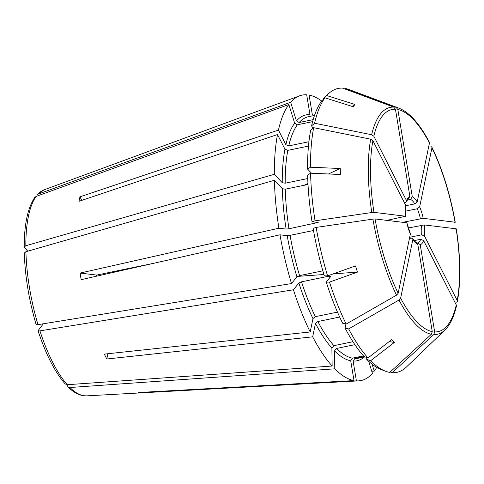 <?xml version="1.0" encoding="UTF-8"?>
<svg xmlns="http://www.w3.org/2000/svg" width="484" height="484" viewBox="0 0 484 484"><rect width="100%" height="100%" fill="white"/><g stroke="black" fill="none" stroke-linecap="round" stroke-linejoin="round"><path stroke-width="0.73" d="M433.773 334.577A115.864 39.815 -101.7 0 0 444.923 330.04C450.09 324.958 453.925 316.966 456.43 306.07L456.273 304.926L423.573 240.5A24.66 8.476 -101.7 0 1 420.221 244.686L434.662 331.933L433.773 334.577A882641.088 823389.972 96.9 0 1 392.149 372.704L390.213 371.984M444.923 330.04L406.397 367.041A144.958 49.816 -101.7 0 1 392.149 372.704M420.221 244.686L417.789 242.889L417.033 243.047M423.573 240.5L420.675 239.284L414.262 240.608M416.639 242.786L417.819 244.39L432.26 331.637L431.365 334.287A882641.088 823389.972 96.9 0 1 389.747 372.414A144.958 49.816 -101.7 0 1 385.784 371.307A144.958 49.816 -101.7 0 1 370.647 360.725L394.333 342.448L389.221 341.559M417.819 244.39A24.66 8.476 -101.7 0 1 412.919 239.205L400.637 298.162L399.016 300.038A871815.188 508544.021 153.1 0 1 348.649 328.908L345.074 328.091L345.933 323.984M364.918 356.853L358.565 358.166A123.311 42.374 -101.7 0 1 354.826 358.456L364.053 356.545L368.003 357.93A144.958 49.816 -101.7 0 1 348.649 328.908M368.003 357.93L391.689 339.653A117.515 35.096 19.9 0 1 394.333 342.448M385.784 371.307L381.561 369.728A142.502 48.975 -101.7 0 1 366.703 359.352L370.647 360.725M366.672 357.464L366.703 359.352M363.46 355.879L352.419 358.16L350.719 360.786L353.998 380.587A145.732 50.082 -101.7 0 1 334.783 368.826L334.517 350.876L336.549 348.45L354.881 344.662M412.919 239.205L412.804 238.558L411.164 238.128L409.585 238.455M67.185 384.726L67.917 386.807L69.896 387.515L334.783 368.826M410.39 233.79L398.163 293.292L396.541 295.167A871815.364 508544.118 153.1 0 1 346.175 324.038A144.958 49.816 -101.7 0 1 329.507 282.099L357.416 272.135L333.307 273.847M410.444 234.335A24.66 8.476 -101.7 0 1 406.863 222.809L375.052 218.943L372.898 219.107A882670.419 95272.635 170.6 0 0 316.143 227.419L313.112 228.333A142.502 48.975 -101.7 0 0 324.328 275.874L327.583 275.892A144.958 49.816 -101.7 0 1 316.143 227.419M327.583 275.892L355.486 265.928A117.515 83.901 57 0 1 357.416 272.135M346.175 324.038L342.605 323.215A142.502 48.975 -101.7 0 1 326.258 282.081L329.507 282.099M329.84 277.604A123.311 42.374 -101.7 0 1 329.344 276.074L330.802 276.4L326.258 282.081M364.059 356.557A142.502 48.975 -101.7 0 1 345.074 328.091M65.171 383.903L67.258 384.719L332.145 366.031L331.879 348.081L333.912 345.655A123.311 42.374 -101.7 0 1 317.831 321.545L315.459 323.457L312.67 336.834L106.795 358.995L107.89 353.737M43.36 323.784L38.048 330.651M38.151 330.294C37.812 330.868 38.405 331.056 39.918 330.862L293.431 289.771L298.846 283.007L301.508 281.827L329.344 276.074M405.907 216.281L373.963 212.349L371.803 212.512A882670.419 95272.635 170.6 0 0 315.048 220.825A144.958 49.816 -101.7 0 1 310.583 173.199L340.349 174.494A117.515 74.869 114.3 0 0 340.258 168.511L328.454 173.98M386.885 220.383L405.767 216.215A24.66 8.476 -101.7 0 1 405.604 205.107L372.898 140.687L370.72 139.192A871815.533 641623.124 -168.2 0 0 313.668 127.691L310.661 130.275A142.502 48.975 -101.7 0 0 307.546 169.043L310.492 167.216A144.958 49.816 -101.7 0 1 313.668 127.691M310.492 167.216L340.258 168.511M315.048 220.825L312.017 221.739A142.502 48.975 -101.7 0 1 307.63 175.026L310.583 173.199M312.017 221.739L318.218 222.537M36.221 324.086C35.883 324.661 36.475 324.849 37.988 324.655L291.501 283.563A145.732 50.082 -101.7 0 1 279.994 234.8L287.212 235.678L290.073 235.351L313.493 230.511M24.309 253.071L25.912 251.716L274.404 180.29L282.329 188.675L285.27 189.183L308.012 184.483M153.936 263.248L96.776 275.057A448.408 48.4 170.6 0 1 96.637 275.075L96.806 276.134M404.479 202.887L406.602 201.695L406.536 200.654L373.829 136.228L371.645 134.733A871815.364 641622.997 -168.2 0 0 314.6 123.232A144.958 49.816 -101.7 0 1 324.945 97.822L353.126 106.722A117.515 13.298 142.5 0 0 354.935 104.471L352.116 106.401M406.536 200.654A24.66 8.476 -101.7 0 1 409.881 196.468L395.44 109.221L393.758 107.103A882670.419 823417.33 -83.1 0 0 342.684 88.136A144.958 49.816 -101.7 0 0 328.43 93.799A144.958 49.816 -101.7 0 0 326.748 95.566L354.935 104.471M314.6 123.232L311.593 125.822A142.502 48.975 -101.7 0 1 321.739 100.896L324.945 97.822M311.593 125.822L312.882 128.369M311.508 173.242L307.546 169.043M27.788 251.178L24.218 247.07L25.827 245.733L274.319 174.307L282.239 182.692L285.179 183.2A123.311 42.374 -101.7 0 1 287.823 150.361L284.937 149.163L277.513 134.54L79.019 201.296A113.595 39.035 78.3 0 1 79.951 196.837L81.748 200.376M34.775 197.472L36.088 196.444L288.851 104.52L294.641 123.142L297.345 124.787L312.628 121.629M396.16 107.4A882670.237 823417.16 -83.1 0 0 345.086 88.427A144.958 49.816 -101.7 0 1 349.049 89.54L399.082 108.234A115.864 39.815 -101.7 0 0 396.16 107.4L397.842 109.511A113.431 38.98 -101.7 0 1 429.465 142.986L429.375 142.242C419.652 123.807 409.555 112.476 399.082 108.234M345.086 88.427L344.62 88.856M407.365 200.073L410.595 199.408L412.289 196.758L397.842 109.511M412.289 196.758A24.66 8.476 -101.7 0 1 417.19 201.949L429.465 142.986M417.19 201.949L414.812 203.873L405.749 205.748M323.669 99.045L323.542 98.639A142.502 48.975 -101.7 0 1 325.181 96.921L328.43 93.799M36.784 194.955L37.891 194.193L290.654 102.263L296.444 120.891L299.148 122.531A123.311 42.374 -101.7 0 1 308.647 116.65L314.509 115.44A125.556 43.149 -101.7 0 0 312.368 114.883L309.088 95.082A145.732 50.082 -101.7 0 1 321.648 101.011M405.562 211.169L417.287 208.743L419.658 206.819L431.94 147.862L431.861 147.136L430.984 146.519M419.658 206.819A24.66 8.476 -101.7 0 1 423.24 218.338L455.051 222.204L454.627 222.579L455.051 222.204A113.431 38.98 -101.7 0 0 431.94 147.862M423.24 218.338L402.736 222.313M455.722 229.174L456.14 228.805L424.335 224.939A24.66 8.476 -101.7 0 1 424.498 236.041L457.205 300.467L457.374 301.538L456.805 302.494M424.498 236.041L421.606 234.825L409.833 237.263M424.335 224.939L408.327 227.976M323.542 98.639L326.748 95.566M313.184 119.633L299.148 122.531M308.483 146.089L287.823 150.361M405.604 205.107L405.737 205.888M308.937 141.727L288.748 145.902L285.863 144.704L278.445 130.087L79.951 196.837M307.957 183.466L303.952 185.324M307.739 178.536L285.179 183.2M96.637 275.075L80.084 273.067A113.595 39.035 78.3 0 0 81.179 279.661L279.994 234.8M406.863 222.809L410.402 233.784M323.917 274.513L297.46 276.394M69.896 387.515A105.337 36.197 -101.7 0 0 86.66 395.864L358.481 380.884A145.732 50.082 -101.7 0 0 372.438 373.406L368.651 361.233M140.802 392.391L140.868 392.808A113.595 39.035 78.3 0 1 138.466 392.518L353.998 380.587M352.945 341.722L333.912 345.655M337.469 312.101L315.356 316.675L312.985 318.587L310.196 331.964L104.32 354.119A113.595 39.035 78.3 0 0 106.795 358.995M318.079 222.477L288.984 228.751L286.117 229.083L278.899 228.206A145.732 50.082 -101.7 0 1 274.404 180.29M322.84 270.816L299.578 275.62A123.311 42.374 -101.7 0 1 290.073 235.351M339.665 317.032L317.831 321.545M332.145 366.031A145.732 50.082 -101.7 0 1 312.67 336.834M310.196 331.964A145.732 50.082 -101.7 0 1 293.431 289.771M291.501 283.563L296.916 276.8L299.578 275.62M80.084 273.067L278.899 228.206M278.445 130.087A145.732 50.082 -101.7 0 1 288.851 104.52M274.319 174.307A145.732 50.082 -101.7 0 1 277.513 134.54M290.654 102.263A145.732 50.082 -101.7 0 1 299.566 95.826A145.732 50.082 -101.7 0 1 306.687 94.791L309.966 114.587A125.556 43.149 -101.7 0 0 296.444 120.891M376.697 367.368A145.732 50.082 -101.7 0 1 374.241 371.149L372.069 364.168M371.785 371.307L374.241 371.149M354.826 358.456L353.126 361.082L356.406 380.878A145.732 50.082 -101.7 0 0 358.481 380.884M140.868 392.808L356.406 380.878M409.881 196.468L408.187 199.112M456.273 304.926A113.431 38.98 -101.7 0 1 434.662 331.933M420.675 239.284A22.421 7.708 -101.7 0 1 417.789 242.889M431.365 334.287A115.864 39.815 -101.7 0 1 399.016 300.038M352.419 358.16A123.311 42.374 -101.7 0 1 336.549 348.45M432.26 331.637A113.431 38.98 -101.7 0 1 400.637 298.162M396.541 295.167A115.864 39.815 -101.7 0 1 372.898 219.107M398.163 293.292A113.431 38.98 -101.7 0 1 375.052 218.943M67.258 384.719A105.337 36.197 -101.7 0 1 39.918 330.862M371.803 212.512A115.864 39.815 -101.7 0 1 370.72 139.192M373.963 212.349A113.431 38.98 -101.7 0 1 372.898 140.687M37.988 324.655A105.337 36.197 -101.7 0 1 25.912 251.716M371.645 134.733A115.864 39.815 -101.7 0 1 393.758 107.103M373.829 136.228A113.431 38.98 -101.7 0 1 395.44 109.221M25.827 245.733A105.337 36.197 -101.7 0 1 36.088 196.444M410.595 199.408A22.421 7.708 -101.7 0 1 414.812 203.873M37.891 194.193A105.337 36.197 -101.7 0 1 44.074 189.831L299.566 95.826M417.287 208.743A22.421 7.708 -101.7 0 1 420.372 218.665M456.14 228.805A113.431 38.98 -101.7 0 1 457.205 300.467M421.461 225.266A22.421 7.708 -101.7 0 1 421.606 234.825M316.82 222.997A123.311 42.374 -101.7 0 1 316.711 222.307M288.984 228.751A123.311 42.374 -101.7 0 1 285.27 189.183M288.748 145.902A123.311 42.374 -101.7 0 1 297.345 124.787M315.356 316.675A123.311 42.374 -101.7 0 1 301.508 281.827M312.985 318.587A125.556 43.149 -101.7 0 1 298.846 283.007M331.879 348.081A125.556 43.149 -101.7 0 1 315.459 323.457M286.117 229.083A125.556 43.149 -101.7 0 1 282.329 188.675M296.916 276.8A125.556 43.149 -101.7 0 1 287.212 235.678M285.863 144.704A125.556 43.149 -101.7 0 1 294.641 123.142M282.239 182.692A125.556 43.149 -101.7 0 1 284.937 149.163M350.719 360.786A125.556 43.149 -101.7 0 1 334.517 350.876M364.452 356.95A125.556 43.149 -101.7 0 1 353.126 361.082M86.66 395.864L83.52 395.731C78.251 394.926 73.048 391.961 67.905 386.837M65.14 383.915C54.759 371.875 45.726 354.131 38.036 330.669M36.094 324.431C29.01 300.286 25.077 276.503 24.291 253.084M24.2 247.058C24.224 224.413 27.739 207.878 34.751 197.46M36.772 194.937L44.074 189.831M431.867 147.142C442.346 168.892 450.132 193.939 455.238 222.277M416.651 242.762C415.75 242.442 414.473 241.038 412.822 238.552M405.925 216.275L405.761 205.894M406.627 201.701C407.474 199.807 408.06 198.93 408.387 199.063M457.374 301.538C460.95 281.355 460.605 257.137 456.327 228.884"/></g></svg>
